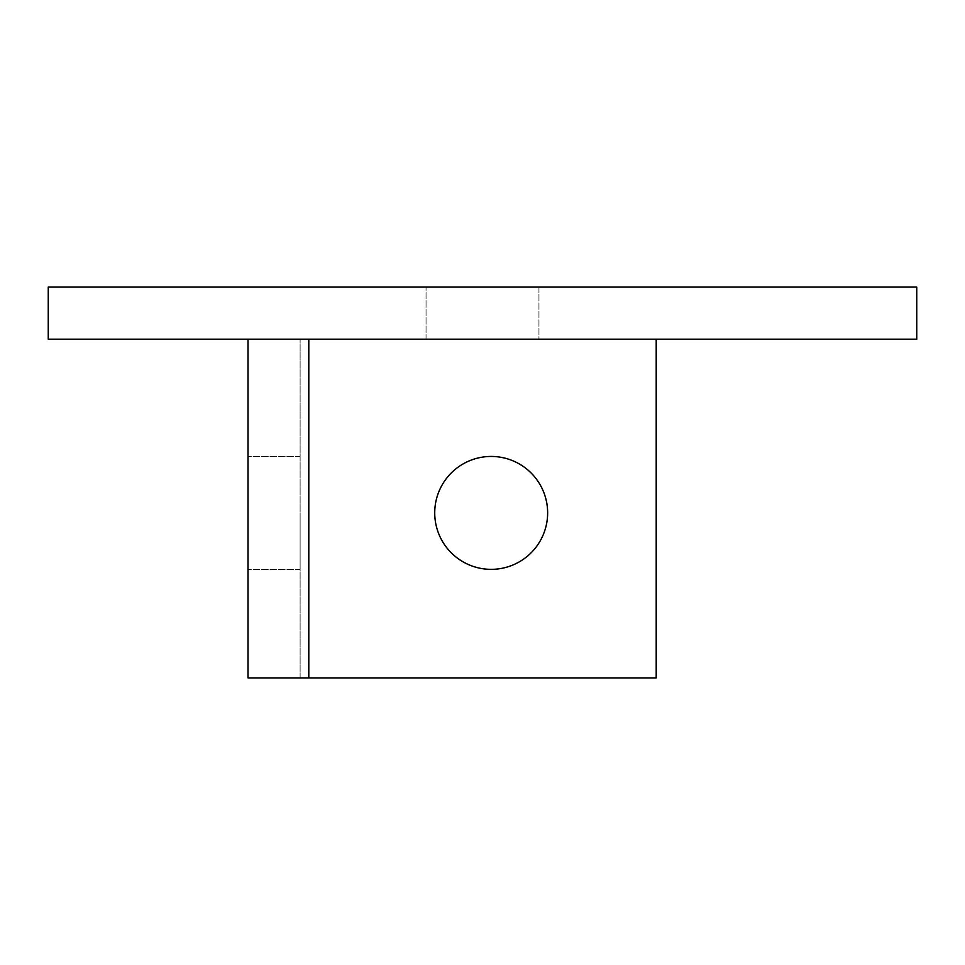 <?xml version="1.0" encoding="UTF-8"?>
<svg xmlns="http://www.w3.org/2000/svg" width="965" height="965" viewBox="0 0 965 965"><rect width="100%" height="100%" fill="white"/><g stroke="black" fill="none" stroke-linecap="round" stroke-linejoin="round"><path stroke-width="0.72" stroke-dasharray="4.83 3.62" d="M48.25 339.197L48.25 287.088L916.75 287.088L916.75 339.197L48.25 339.197M538.952 339.197L426.048 339.197L538.952 339.197L426.048 339.197L538.952 339.197L538.952 287.088L426.048 287.088L538.952 287.088L426.048 287.088L538.952 287.088L538.952 339.197M656.2 339.197L300.115 339.197L656.2 339.197L308.8 339.197L656.2 339.197L656.2 677.913L300.115 677.913L656.2 677.913L656.2 339.197L656.2 677.913L308.8 677.913L308.8 339.197L248.005 339.197L308.8 339.197L308.8 677.913L308.8 339.197M248.005 512.898L248.005 569.35L248.005 512.898M308.8 677.913L248.005 677.913L248.005 339.197M547.638 512.898A56.453 56.453 0 0 1 462.959 561.787A56.453 56.453 0 0 1 462.959 464.008A56.453 56.453 0 0 1 547.638 512.898A56.453 56.453 0 0 1 462.959 561.787A56.453 56.453 0 0 1 462.959 464.008A56.453 56.453 0 0 1 547.638 512.898M300.115 677.913L300.115 339.197L300.115 677.913M300.115 512.898L300.115 569.35L300.115 512.898M434.733 512.898A56.453 56.453 0 0 0 519.411 561.787A56.453 56.453 0 0 0 519.411 464.008A56.453 56.453 0 0 0 434.733 512.898M426.048 339.197L426.048 287.088L426.048 339.197M300.115 456.445L248.005 456.445L300.115 456.445M300.115 569.35L248.005 569.35L300.115 569.35"/><path stroke-width="1.45" d="M916.75 287.088L48.25 287.088L48.25 339.197L916.75 339.197L916.75 287.088M434.733 512.898A56.453 56.453 0 0 0 519.411 561.787A56.453 56.453 0 0 0 519.411 464.008A56.453 56.453 0 0 0 434.733 512.898M248.005 339.197L248.005 677.913L656.2 677.913L656.2 339.197M308.8 677.913L308.8 339.197"/></g></svg>
